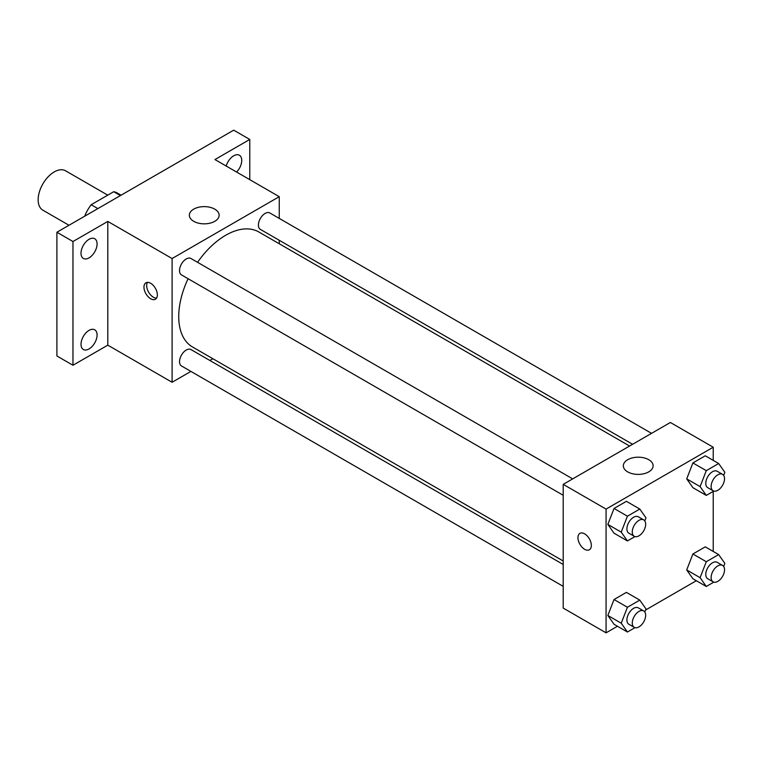 <?xml version="1.0" encoding="UTF-8"?>
<svg xmlns="http://www.w3.org/2000/svg" width="763" height="763" viewBox="0 0 763 763"><rect width="100%" height="100%" fill="white"/><g stroke="black" fill="none" stroke-linecap="round" stroke-linejoin="round"><path stroke-width="1.14" d="M107.764 195.156L65.589 170.807A22.728 13.124 120 0 0 48.069 176.892A22.728 13.124 120 0 0 38.15 199.772A22.728 13.124 120 0 0 42.862 210.178L68.994 225.266M97.864 208.604L91.169 204.732L113.716 191.713A29.337 16.939 120 0 1 117.111 192.925L121.069 195.204M85.027 216.005L85.027 215.366A29.337 16.939 120 0 1 91.169 204.732M85.59 215.681L85.027 215.366M120.42 195.576L113.716 191.713M190.912 371.409L172.095 382.273L107.802 345.153L72.971 365.258L56.901 355.978L56.901 232.248L233.707 130.168L249.778 139.448L249.778 179.667M212.877 358.734L209.854 360.47M89.052 348.929A11.369 6.562 -60 0 1 83.367 349.492A11.369 6.562 -60 0 1 81.622 340.384A11.369 6.562 -60 0 1 89.052 330.369A11.369 6.562 -60 0 1 94.736 329.807A11.369 6.562 -60 0 1 96.472 338.915A11.369 6.562 -60 0 1 89.052 348.929M89.052 257.865A11.369 6.562 -60 0 1 83.367 258.428A11.369 6.562 -60 0 1 81.622 249.32A11.369 6.562 -60 0 1 89.052 239.305A11.369 6.562 -60 0 1 94.736 238.743A11.369 6.562 -60 0 1 96.472 247.841A11.369 6.562 -60 0 1 89.052 257.865M107.802 345.153L107.802 221.423L72.971 241.528L56.901 232.248M72.971 365.258L72.971 241.528M172.095 382.273L172.095 258.543L107.802 221.423M172.095 258.543L279.248 196.673L214.956 159.553L249.778 139.448M193.707 221.318A14.898 8.603 180 0 1 189.338 215.233A14.898 8.603 180 0 1 204.236 206.63A14.898 8.603 180 0 1 219.143 215.233A14.898 8.603 180 0 1 209.939 223.187A14.898 8.603 180 0 1 193.707 221.318M226.21 166.057A11.369 6.562 -60 0 1 233.707 155.786A11.369 6.562 -60 0 1 239.391 155.223A11.369 6.562 -60 0 1 236.597 172.056M188.089 278.714A66.371 38.322 120 0 0 178.733 316.569A66.371 38.322 120 0 0 192.486 346.955L563.208 560.996M629.58 446.031L258.857 231.99A66.371 38.322 120 0 0 197.56 262.31M279.248 196.673L279.248 218.409M279.248 240.278L279.248 243.769M651.545 433.346L269.844 212.972A9.471 5.465 120 0 0 262.539 215.509A9.471 5.465 120 0 0 258.409 225.037A9.471 5.465 120 0 0 260.364 229.377L632.603 444.285M563.208 564.477L190.969 349.568A9.471 5.465 120 0 0 183.673 352.115A9.471 5.465 120 0 0 179.543 361.643A9.471 5.465 120 0 0 181.499 365.973L563.208 586.356M563.208 495.282L181.499 274.909A9.471 5.465 -60 0 1 181.499 263.969A9.471 5.465 -60 0 1 190.969 258.504L572.679 478.878M157.359 294.89A9.471 5.465 60 0 1 155.394 299.22A9.471 5.465 60 0 1 145.924 293.755A9.471 5.465 60 0 1 145.924 282.815A9.471 5.465 60 0 1 153.229 285.352A9.471 5.465 60 0 1 157.359 294.89M156.549 298.104A9.471 5.465 60 0 1 148.623 292.191A9.471 5.465 60 0 1 147.478 282.377M617.458 626.251L606.07 632.832L563.208 608.082L563.208 484.352L670.362 422.483L713.224 447.232L713.224 460.375M696.323 580.719L645.555 610.038M692.899 487.671L686.71 478.878L692.899 462.931L705.27 455.788L692.899 462.931L686.71 478.878L692.899 487.671L706.29 495.406L700.1 486.603L706.29 470.666L718.66 463.522L724.85 472.316L723.658 475.378M614.034 624.277L607.844 615.474L614.034 599.527L626.404 592.384L614.034 599.527L607.844 615.474L614.034 624.277L627.424 632.012L621.235 623.209L627.424 607.262L639.795 600.119L645.984 608.922L644.792 611.983M713.224 491.401L713.224 551.449M606.07 632.832L606.07 509.093L713.224 447.232M692.899 578.745L686.71 569.942L692.899 553.995L705.27 546.852L692.899 553.995L686.71 569.942L692.899 578.745L706.29 586.48L700.1 577.677L706.29 561.73L718.66 554.587L724.85 563.39L723.658 566.451M614.034 533.203L607.844 524.41L614.034 508.463L626.404 501.32L614.034 508.463L607.844 524.41L614.034 533.203L627.424 540.938L621.235 532.135L627.424 516.198L639.795 509.055L645.984 517.848L644.792 520.91M606.07 509.093L563.208 484.352M627.682 471.877A14.898 8.603 180 0 1 623.323 465.792A14.898 8.603 180 0 1 638.221 457.19A14.898 8.603 180 0 1 653.118 465.792A14.898 8.603 180 0 1 643.924 473.737A14.898 8.603 180 0 1 627.682 471.877M591.335 545.44A9.471 5.465 60 0 1 589.379 549.78A9.471 5.465 60 0 1 579.909 544.305A9.471 5.465 60 0 1 579.909 533.375A9.471 5.465 60 0 1 587.205 535.912A9.471 5.465 60 0 1 591.335 545.44M589.379 549.78A9.471 5.465 60 0 1 579.909 544.305A9.471 5.465 60 0 1 579.909 533.375M634.95 536.599L627.424 540.938M643.705 519.889L638.345 516.789A9.471 5.465 120 0 0 631.049 519.336A9.471 5.465 120 0 0 626.909 528.864A9.471 5.465 120 0 0 628.874 533.194L634.234 536.294A9.471 5.465 120 0 0 643.705 530.819A9.471 5.465 120 0 0 643.705 519.889A9.471 5.465 120 0 0 636.409 522.426A9.471 5.465 120 0 0 632.269 531.954A9.471 5.465 120 0 0 634.234 536.294M621.235 532.135L607.844 524.41M627.424 516.198L614.034 508.463M639.795 509.055L626.404 501.32M713.815 491.067L706.29 495.406M722.571 474.357L717.21 471.257A9.471 5.465 120 0 0 709.914 473.794A9.471 5.465 120 0 0 705.775 483.332A9.471 5.465 120 0 0 707.74 487.662L713.1 490.762A9.471 5.465 120 0 0 722.571 485.287A9.471 5.465 120 0 0 722.571 474.357A9.471 5.465 120 0 0 715.274 476.894A9.471 5.465 120 0 0 711.135 486.422A9.471 5.465 120 0 0 713.1 490.762M700.1 486.603L686.71 478.878M706.29 470.666L692.899 462.931M718.66 463.522L705.27 455.788M634.95 627.663L627.424 632.012M643.705 610.953L638.345 607.863A9.471 5.465 120 0 0 631.049 610.4A9.471 5.465 120 0 0 626.909 619.928A9.471 5.465 120 0 0 628.874 624.268L634.234 627.358A9.471 5.465 120 0 0 643.705 621.893A9.471 5.465 120 0 0 643.705 610.953A9.471 5.465 120 0 0 636.409 613.49A9.471 5.465 120 0 0 632.269 623.028A9.471 5.465 120 0 0 634.234 627.358M621.235 623.209L607.844 615.474M627.424 607.262L614.034 599.527M639.795 600.119L626.404 592.384M713.815 582.131L706.29 586.48M722.571 565.421L717.21 562.331A9.471 5.465 120 0 0 709.914 564.868A9.471 5.465 120 0 0 705.775 574.396A9.471 5.465 120 0 0 707.74 578.736L713.1 581.826A9.471 5.465 120 0 0 722.571 576.361A9.471 5.465 120 0 0 722.571 565.421A9.471 5.465 120 0 0 715.274 567.958A9.471 5.465 120 0 0 711.135 577.486A9.471 5.465 120 0 0 713.1 581.826M700.1 577.677L686.71 569.942M706.29 561.73L692.899 553.995M718.66 554.587L705.27 546.852"/></g></svg>
